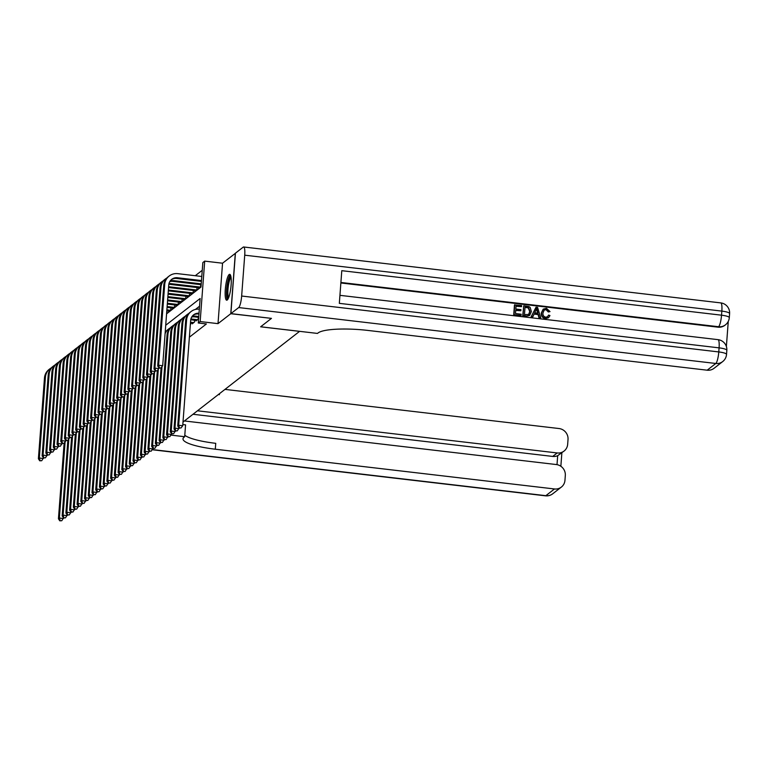<?xml version="1.0" encoding="UTF-8"?>
<svg xmlns="http://www.w3.org/2000/svg" width="768" height="768" viewBox="0 0 768 768"><rect width="100%" height="100%" fill="white"/><g stroke="black" fill="none" stroke-linecap="round" stroke-linejoin="round"><path stroke-width="1.15" d="M229.162 274.522A13.027 2.678 -83.3 0 0 225.408 288.24A13.027 2.678 -83.3 0 0 226.685 300.202A13.027 2.678 -83.3 0 0 227.242 300A13.027 2.678 -83.3 0 0 230.995 286.282A13.027 2.678 -83.3 0 0 229.718 274.33A13.027 2.678 -83.3 0 0 229.162 274.522M166.579 313.834L200.995 287.069L202.838 262.57L204.701 261.12L200.16 321.552L198.288 323.002L200.131 298.502L165.725 325.267M235.421 253.286L222.547 263.213L204.701 261.12M202.253 270.278L195.274 275.712M271.354 318.365L230.774 313.709L235.315 253.277M195.974 320.371L195.926 320.947L198.163 319.21L198.307 317.309M192.24 323.27L192.202 323.856L194.438 322.109L194.582 320.208M190.272 325.354L190.848 323.107M166.646 312.97L167.213 310.742M168.605 310.906L168.557 311.482L170.794 309.744L170.938 307.843M172.33 308.006L172.291 308.582L174.528 306.845L174.672 304.944M176.064 305.107L176.016 305.683L178.253 303.946L178.397 302.045M179.789 302.208L179.741 302.784L181.978 301.046L182.122 299.146M183.514 299.309L183.475 299.885L185.712 298.147L185.846 296.246M187.238 296.41L187.2 296.986L189.437 295.248L189.581 293.347M190.973 293.51L190.925 294.086L193.162 292.349L193.306 290.448M194.698 290.611L194.659 291.187L196.896 289.45L197.03 287.549M198.422 287.712L198.384 288.288L200.621 286.55L200.765 284.65M189.379 337.19L206.41 323.952L198.288 323.002M199.555 306.211L195.398 309.446M271.344 318.461L260.63 326.803L299.578 331.363L183.005 422.045M222.547 263.213L218.006 323.645L230.774 313.709M218.006 323.645L200.16 321.552M63.485 517.891L61.776 520.733L59.779 520.829L61.776 520.733M59.779 520.829L58.445 518.784L64.118 443.29M58.445 518.784L59.376 518.054L65.098 441.994M60.154 520.541L59.376 518.054L63.437 518.534M43.44 457.872L41.731 460.714L39.734 460.81L41.731 460.714M39.734 460.81L38.4 458.765L44.477 378A12.518 12.01 -127.9 0 1 48.96 369.542L49.891 368.813A12.518 12.01 -127.9 0 1 51.37 367.834M38.4 458.765L39.331 458.035L45.408 377.27A12.518 12.01 -127.9 0 1 49.891 368.813M40.109 460.522L39.331 458.035L43.392 458.515M228.221 298.608A11.27 2.314 96.7 0 1 226.877 291.206A11.27 2.314 96.7 0 1 228.96 278.851A11.27 2.314 96.7 0 1 230.842 276.23M231.043 277.334A10.435 2.15 -83.3 0 0 229.814 279.581A10.435 2.15 -83.3 0 0 227.942 289.872A10.435 2.15 -83.3 0 0 228.672 297.581M230.352 274.848A12.941 2.659 -83.3 0 0 228.883 277.574A12.941 2.659 -83.3 0 0 226.57 290.227A12.941 2.659 -83.3 0 0 227.424 299.846M182.813 424.55L185.568 424.877L184.685 436.714L184.051 437.203A41.741 8.112 -175.7 0 0 182.995 438.835A41.741 8.112 -175.7 0 0 215.299 449.213L554.477 488.966A10.022 9.61 52.1 0 0 564.96 480.307L565.315 475.488A10.022 9.61 52.1 0 0 556.32 464.544L184.397 420.96M171.034 435.11L184.685 436.714M197.472 410.794L557.194 452.947A10.022 9.61 52.1 0 0 567.667 444.288L568.022 439.469A10.022 9.61 52.1 0 0 559.027 428.534L224.986 389.386M219.398 394.656L218.362 394.541A41.741 8.112 -175.7 0 0 219.398 394.656L219.475 393.667M557.011 464.65L557.683 455.683A10.022 9.61 -127.9 0 1 552.72 456.432L557.194 452.947M192.998 414.269L552.72 456.432M184.79 435.226A41.741 8.112 -175.7 0 0 215.741 443.328L215.299 449.213M557.683 455.683L564.077 451.056M547.44 316.848L548.611 315.091L549.965 315.571L548.582 317.664L545.443 318.605C542.477 317.99 541.094 316.109 541.315 312.979L543.158 309.235M548.429 317.77L545.443 318.605M545.741 318.374C542.774 317.76 541.392 315.878 541.613 312.739L543.302 309.11L546.47 308.314L550.013 311.606L548.314 311.971L546.019 309.667L544.109 310.061M532.877 316.733L531.12 316.8L536.026 307.219L537.571 307.402L540.701 317.654L539.242 317.482L538.358 314.333L534.211 313.853L532.877 316.733L531.418 316.57L536.026 307.219M540.701 317.654L538.944 317.712L538.061 314.573L534.096 314.102M521.539 306.662L516.048 306.019L515.827 309.034L520.944 309.638L520.858 310.762L515.741 310.166L515.482 313.555L521.222 314.227L520.838 315.59L513.725 314.755L514.464 304.963L521.626 305.53L521.539 306.662L516.029 306.278M520.858 310.762L515.722 310.426M726.374 346.502L728.266 321.418M722.688 361.584A10.022 10.022 0 0 0 726.528 354.432A10.022 1.949 4.3 0 0 718.781 351.936A10.022 2.064 96.7 0 1 715.805 363.475A10.022 9.61 52.1 0 0 722.688 361.584L714.058 368.304A10.022 9.61 -127.9 0 1 707.174 370.195L715.805 363.475L238.675 307.565A10.022 2.064 -83.3 0 0 241.651 296.026L718.781 351.936L719.088 347.856L339.331 303.35L341.789 270.682L721.536 315.187A10.022 2.064 96.7 0 1 718.57 326.726A10.022 9.61 52.1 0 0 725.453 324.835L724.896 325.277A10.022 9.61 -127.9 0 1 718.003 327.168L718.57 326.726L340.906 282.47M340.867 282.97L718.003 327.168M529.507 315.494L526.205 316.224L522.71 315.811L523.747 305.779L528.787 306.509L530.15 307.382L531.379 311.568L529.651 315.389L526.502 315.984L523.018 315.581L523.747 305.779M238.675 307.565L230.89 313.622L271.459 318.374L260.669 326.774L317.472 333.427L318.106 332.938A41.741 8.112 4.3 0 1 367.997 330.442L707.174 370.195M241.651 296.026L244.723 255.187A10.022 2.064 -83.3 0 0 243.648 246.979A10.022 2.064 -83.3 0 0 243.226 247.133L235.43 253.19L230.89 313.622M521.136 315.36L513.725 314.755M514.022 314.525L514.762 304.723M524.467 314.611L528.826 314.419L530.006 311.386L528.605 307.69L525.034 307.075L524.467 314.611M528.528 314.65L529.709 311.616L528.307 307.93L525.014 307.334M535.91 310.176L534.71 312.768L538.032 313.162L536.707 308.438L535.91 310.176M537.658 313.114L536.41 308.669M550.013 311.606L548.611 311.741L546.317 309.437L544.253 309.946L542.986 312.902C542.698 315.178 543.6 316.618 545.702 317.222L547.594 316.742L548.611 315.091M67.21 514.992L65.501 517.834L63.514 517.93L65.501 517.834M63.514 517.93L62.17 515.885L67.853 440.39M62.17 515.885L63.101 515.155L68.822 439.094M63.878 517.642L63.101 515.155L67.162 515.635M75.302 434.582L69.629 510.086L70.963 512.131L72.96 512.026L71.338 511.843L69.235 514.934L67.238 515.03L69.235 514.934M67.238 515.03L65.904 512.986L71.578 437.491M65.904 512.986L66.835 512.256L72.547 436.195M67.613 514.742L66.835 512.256L70.886 512.736M74.669 509.184L72.96 512.026M69.629 510.086L70.56 509.357L76.282 433.296M71.338 511.843L70.56 509.357L74.621 509.837M78.394 506.285L76.685 509.126L74.698 509.232L76.685 509.126M74.698 509.232L73.354 507.178L79.037 431.683M73.354 507.178L74.285 506.458L80.006 430.397M75.062 508.944L74.285 506.458L78.346 506.928M45.859 452.966L46.79 452.237L52.858 371.472A12.518 12.01 -127.9 0 1 57.341 363.014L56.41 363.744A12.518 12.01 -127.9 0 0 51.926 372.202L45.859 452.966L47.194 455.011L49.19 454.915L47.194 455.011L45.456 457.814L43.469 457.91L45.456 457.814M43.469 457.91L42.125 455.866L48.202 375.101A12.518 12.01 -127.9 0 1 52.685 366.643L53.616 365.914A12.518 12.01 -127.9 0 1 55.094 364.934M42.125 455.866L43.056 455.136L49.133 374.371A12.518 12.01 -127.9 0 1 53.616 365.914M43.834 457.622L43.056 455.136L47.117 455.616M50.89 452.074L49.19 454.915M57.341 363.014A12.518 12.01 -127.9 0 1 58.829 362.035M47.568 454.723L46.79 452.237L50.842 452.717M54.624 449.174L52.915 452.016L50.918 452.112L52.915 452.016M50.918 452.112L49.584 450.067L55.661 369.302A12.518 12.01 -127.9 0 1 60.144 360.845L61.075 360.115A12.518 12.01 -127.9 0 1 62.554 359.136M49.584 450.067L50.515 449.338L56.592 368.573A12.518 12.01 -127.9 0 1 61.075 360.115M51.293 451.824L50.515 449.338L54.576 449.818M58.349 446.275L56.64 449.117L54.653 449.213L56.64 449.117M54.653 449.213L53.309 447.168L59.386 366.403A12.518 12.01 -127.9 0 1 63.869 357.946L64.8 357.216A12.518 12.01 -127.9 0 1 66.278 356.237M53.309 447.168L54.24 446.438L60.317 365.674A12.518 12.01 -127.9 0 1 64.8 357.216M55.018 448.925L54.24 446.438L58.301 446.918M82.118 503.386L80.419 506.227L78.422 506.333L80.419 506.227M78.422 506.333L77.088 504.278L82.762 428.784M77.088 504.278L78.019 503.558L83.731 427.498M78.797 506.045L78.019 503.558L82.07 504.029M62.074 443.376L60.374 446.218L58.378 446.314L60.374 446.218M58.378 446.314L57.043 444.269L63.11 363.504A12.518 12.01 -127.9 0 1 67.594 355.046L68.525 354.317A12.518 12.01 -127.9 0 1 70.013 353.338M57.043 444.269L57.974 443.539L64.042 362.774A12.518 12.01 -127.9 0 1 68.525 354.317M58.752 446.026L57.974 443.539L62.026 444.019M85.853 500.486L84.144 503.328L82.147 503.434L84.144 503.328M82.147 503.434L80.813 501.379L86.486 425.885M80.813 501.379L81.744 500.659L87.466 424.598M82.522 503.146L81.744 500.659L85.805 501.13M64.493 438.47L65.424 437.741L71.501 356.976A12.518 12.01 -127.9 0 1 75.984 348.518L75.053 349.248A12.518 12.01 -127.9 0 0 70.57 357.706L64.493 438.47L65.827 440.515L67.824 440.419L66.202 440.227L64.099 443.318L62.102 443.414L64.099 443.318M62.102 443.414L60.768 441.37L66.835 360.605A12.518 12.01 -127.9 0 1 71.318 352.147L72.259 351.418A12.518 12.01 -127.9 0 1 73.738 350.438M60.768 441.37L61.699 440.64L67.776 359.875A12.518 12.01 -127.9 0 1 72.259 351.418M62.477 443.126L61.699 440.64L65.76 441.12M89.578 497.587L87.869 500.429L85.882 500.534L87.869 500.429M85.882 500.534L84.538 498.48L90.221 422.986M84.538 498.48L85.469 497.76L91.19 421.699M86.246 500.237L85.469 497.76L89.53 498.23M69.533 437.578L67.824 440.419M75.984 348.518A12.518 12.01 -127.9 0 1 77.462 347.539M66.202 440.227L65.424 437.741L69.485 438.221M93.302 494.688L91.603 497.53L89.606 497.635L91.603 497.53M89.606 497.635L88.272 495.581L93.946 420.086L91.93 420.221L93.926 420.115L95.626 417.274M88.272 495.581L89.203 494.861L94.915 418.79M89.981 497.338L89.203 494.861L93.254 495.331M73.258 434.669L71.558 437.52L69.562 437.616L71.558 437.52M69.562 437.616L68.227 435.571L74.294 354.806A12.518 12.01 -127.9 0 1 78.778 346.349L79.709 345.619A12.518 12.01 -127.9 0 1 81.197 344.64M68.227 435.571L69.158 434.842L75.226 354.077A12.518 12.01 -127.9 0 1 79.709 345.619M69.936 437.328L69.158 434.842L73.21 435.322M97.037 491.789L95.328 494.63L93.331 494.736L95.328 494.63M93.331 494.736L91.997 492.682L97.67 417.187M91.997 492.682L92.928 491.962L98.65 415.891M93.706 494.438L92.928 491.962L96.989 492.432M76.992 431.77L75.283 434.611L73.286 434.717L75.283 434.611M73.286 434.717L71.952 432.662L78.019 351.907A12.518 12.01 -127.9 0 1 82.502 343.44L83.434 342.72A12.518 12.01 -127.9 0 1 84.922 341.741M71.952 432.662L72.883 431.942L78.95 351.178A12.518 12.01 -127.9 0 1 83.434 342.72M73.661 434.429L72.883 431.942L76.944 432.413M100.762 488.89L99.053 491.731L97.056 491.837L99.053 491.731M97.056 491.837L95.722 489.782L101.395 414.288M95.722 489.782L96.653 489.062L102.374 412.992M97.43 491.539L96.653 489.062L100.714 489.533M80.717 428.87L79.008 431.712L77.011 431.818L79.008 431.712M77.011 431.818L75.677 429.763L81.754 348.998A12.518 12.01 -127.9 0 1 86.237 340.541L87.168 339.821A12.518 12.01 -127.9 0 1 88.646 338.842M75.677 429.763L76.608 429.043L82.685 348.278A12.518 12.01 -127.9 0 1 87.168 339.821M77.386 431.53L76.608 429.043L80.669 429.514M104.486 485.99L102.787 488.832L100.79 488.938L102.787 488.832M100.79 488.938L99.446 486.883L105.13 411.389L103.114 411.514L105.11 411.418L106.81 408.576M99.446 486.883L100.387 486.163L106.099 410.093M101.165 488.64L100.387 486.163L104.438 486.634M84.442 425.971L82.742 428.813L80.746 428.918L82.742 428.813M80.746 428.918L79.402 426.864L85.478 346.099A12.518 12.01 -127.9 0 1 89.962 337.642L90.893 336.922A12.518 12.01 -127.9 0 1 92.371 335.942M79.402 426.864L80.342 426.144L86.41 345.379A12.518 12.01 -127.9 0 1 90.893 336.922M81.12 428.63L80.342 426.144L84.394 426.614M108.221 483.091L106.512 485.933L104.515 486.029L106.512 485.933M104.515 486.029L103.181 483.984L108.854 408.49M103.181 483.984L104.112 483.264L109.834 407.194M104.89 485.741L104.112 483.264L108.173 483.734M88.176 423.072L86.467 425.914L84.47 426.019L86.467 425.914M84.47 426.019L83.136 423.965L89.203 343.2A12.518 12.01 -127.9 0 1 93.686 334.742L94.618 334.022A12.518 12.01 -127.9 0 1 96.106 333.043M83.136 423.965L84.067 423.245L90.134 342.48A12.518 12.01 -127.9 0 1 94.618 334.022M84.845 425.722L84.067 423.245L88.118 423.715M111.946 480.192L110.237 483.034L108.24 483.13L110.237 483.034M108.24 483.13L106.906 481.085L112.579 405.59L110.938 405.427L108.835 408.518L106.838 408.614L108.835 408.518M106.906 481.085L107.837 480.365L113.558 404.294M108.614 482.842L107.837 480.365L111.898 480.835M91.901 420.173L90.192 423.014L88.195 423.12L90.192 423.014M88.195 423.12L86.861 421.066L92.938 340.301A12.518 12.01 -127.9 0 1 97.421 331.843L98.352 331.123A12.518 12.01 -127.9 0 1 99.83 330.144M86.861 421.066L87.792 420.346L93.869 339.581A12.518 12.01 -127.9 0 1 98.352 331.123M88.57 422.822L87.792 420.346L91.853 420.816M120.038 399.792L114.365 475.286L115.699 477.331L117.696 477.235L116.074 477.043L113.971 480.134L111.974 480.23L113.971 480.134M111.974 480.23L110.63 478.186L116.314 402.691M110.63 478.186L111.571 477.456L117.283 401.395M112.349 479.942L111.571 477.456L115.622 477.936M91.93 420.221L90.586 418.166L96.662 337.402A12.518 12.01 -127.9 0 1 101.146 328.944L102.077 328.224A12.518 12.01 -127.9 0 1 103.555 327.245M90.586 418.166L91.517 417.446L97.594 336.682A12.518 12.01 -127.9 0 1 102.077 328.224M92.304 419.923L91.517 417.446L95.578 417.917M119.395 474.394L117.696 477.235M114.365 475.286L115.296 474.557L121.018 398.496M116.074 477.043L115.296 474.557L119.347 475.037M99.35 414.374L97.651 417.216L95.654 417.322L97.651 417.216M95.654 417.322L94.32 415.267L100.387 334.502A12.518 12.01 -127.9 0 1 104.87 326.045L105.802 325.325A12.518 12.01 -127.9 0 1 107.29 324.346M94.32 415.267L95.251 414.547L101.318 333.782A12.518 12.01 -127.9 0 1 105.802 325.325M96.029 417.024L95.251 414.547L99.302 415.018M123.13 471.494L121.421 474.336L119.424 474.432L121.421 474.336M119.424 474.432L118.09 472.387L123.763 396.893L121.747 397.018L123.744 396.922L125.453 394.08M118.09 472.387L119.021 471.658L124.742 395.597M119.798 474.144L119.021 471.658L123.082 472.138M103.085 411.475L101.376 414.317L99.379 414.422L101.376 414.317M99.379 414.422L98.045 412.368L104.122 331.603A12.518 12.01 -127.9 0 1 108.605 323.146L109.536 322.426A12.518 12.01 -127.9 0 1 111.014 321.446M98.045 412.368L98.976 411.648L105.053 330.883A12.518 12.01 -127.9 0 1 109.536 322.426M99.754 414.125L98.976 411.648L103.037 412.118M126.854 468.595L125.155 471.437L123.158 471.533L125.155 471.437M123.158 471.533L121.814 469.488L127.498 393.994M121.814 469.488L122.746 468.758L128.467 392.698M123.523 471.245L122.746 468.758L126.806 469.238M103.114 411.514L101.77 409.469L107.846 328.704A12.518 12.01 -127.9 0 1 112.33 320.246L113.261 319.526A12.518 12.01 -127.9 0 1 114.739 318.547M101.77 409.469L102.701 408.749L108.778 327.984A12.518 12.01 -127.9 0 1 113.261 319.526M103.478 411.226L102.701 408.749L106.762 409.219M130.579 465.696L128.88 468.538L126.883 468.634L128.88 468.538M126.883 468.634L125.549 466.589L131.222 391.094M125.549 466.589L126.48 465.859L132.202 389.798M127.258 468.346L126.48 465.859L130.531 466.339M106.838 408.614L105.504 406.57L111.571 325.805A12.518 12.01 -127.9 0 1 116.054 317.347L116.986 316.627A12.518 12.01 -127.9 0 1 118.474 315.648M105.504 406.57L106.435 405.85L112.502 325.085A12.518 12.01 -127.9 0 1 116.986 316.627M107.213 408.326L106.435 405.85L110.486 406.32M134.314 462.797L132.605 465.638L130.608 465.734L132.605 465.638M130.608 465.734L129.274 463.69L134.947 388.195M129.274 463.69L130.205 462.96L135.926 386.899M130.982 465.446L130.205 462.96L134.266 463.44M114.269 402.778L112.186 405.907L110.563 405.715L109.229 403.67L115.306 322.906A12.518 12.01 -127.9 0 1 119.789 314.448L120.72 313.728A12.518 12.01 -127.9 0 1 122.198 312.739M109.229 403.67L110.16 402.941L116.237 322.186A12.518 12.01 -127.9 0 1 120.72 313.728M110.938 405.427L110.16 402.941L114.221 403.421M138.038 459.898L136.33 462.739L134.342 462.835L136.33 462.739M134.342 462.835L132.998 460.79L138.682 385.296M132.998 460.79L133.93 460.061L139.651 384M134.707 462.547L133.93 460.061L137.99 460.541M117.994 399.878L116.285 402.72L114.298 402.816L116.285 402.72M114.298 402.816L112.954 400.771L119.03 320.006A12.518 12.01 -127.9 0 1 123.514 311.549L124.445 310.819A12.518 12.01 -127.9 0 1 125.923 309.84M112.954 400.771L113.885 400.042L119.962 319.277A12.518 12.01 -127.9 0 1 124.445 310.819M114.662 402.528L113.885 400.042L117.946 400.522M141.763 456.998L140.064 459.84L138.067 459.936L140.064 459.84M138.067 459.936L136.733 457.891L142.406 382.397M136.733 457.891L137.664 457.162L143.376 381.101M138.442 459.648L137.664 457.162L141.715 457.642M121.718 396.979L120.019 399.821L118.022 399.917L120.019 399.821M118.022 399.917L116.688 397.872L122.755 317.107A12.518 12.01 -127.9 0 1 127.238 308.65L128.17 307.92A12.518 12.01 -127.9 0 1 129.658 306.941M116.688 397.872L117.619 397.142L123.686 316.378A12.518 12.01 -127.9 0 1 128.17 307.92M118.397 399.629L117.619 397.142L121.67 397.622M145.498 454.099L143.789 456.941L141.792 457.037L143.789 456.941M141.792 457.037L140.458 454.992L146.131 379.498M140.458 454.992L141.389 454.262L147.11 378.202M142.166 456.749L141.389 454.262L145.45 454.742M169.21 310.973L166.819 310.694M170.141 310.253L166.877 309.869M121.747 397.018L120.413 394.973L126.49 314.208A12.518 12.01 -127.9 0 1 130.973 305.75L131.904 305.021A12.518 12.01 -127.9 0 1 133.382 304.042M120.413 394.973L121.344 394.243L127.421 313.478A12.518 12.01 -127.9 0 1 131.904 305.021M122.122 396.73L121.344 394.243L125.405 394.723M149.222 451.2L147.514 454.042L145.526 454.138L147.514 454.042M145.526 454.138L144.182 452.093L149.866 376.589L148.214 376.435L146.112 379.526L144.115 379.622L146.112 379.526M144.182 452.093L145.114 451.363L150.835 375.302M145.891 453.85L145.114 451.363L149.174 451.843M172.944 308.074L167.069 307.392M173.875 307.354L167.126 306.557M129.178 391.181L127.469 394.022L125.482 394.118L127.469 394.022M125.482 394.118L124.138 392.074L130.214 311.309A12.518 12.01 -127.9 0 1 134.698 302.851L135.629 302.122A12.518 12.01 -127.9 0 1 137.107 301.142M124.138 392.074L125.069 391.344L131.146 310.579A12.518 12.01 -127.9 0 1 135.629 302.122M125.846 393.83L125.069 391.344L129.13 391.824M152.947 448.291L151.248 451.133L149.251 451.238L151.248 451.133M149.251 451.238L147.917 449.194L153.59 373.69M147.917 449.194L148.848 448.464L154.56 372.403M149.626 450.95L148.848 448.464L152.899 448.944M176.669 305.174L167.318 304.08M177.6 304.454L167.376 303.254M132.902 388.282L131.203 391.123L129.206 391.219L131.203 391.123M129.206 391.219L127.872 389.174L133.939 308.41A12.518 12.01 -127.9 0 1 138.422 299.952L139.354 299.222A12.518 12.01 -127.9 0 1 140.842 298.243M127.872 389.174L128.803 388.445L134.87 307.68A12.518 12.01 -127.9 0 1 139.354 299.222M129.581 390.931L128.803 388.445L132.854 388.925M156.682 445.392L154.973 448.234L152.976 448.339L154.973 448.234M152.976 448.339L151.642 446.285L157.315 370.79L155.299 370.925L157.296 370.819L159.005 367.978M151.642 446.285L152.573 445.565L158.294 369.504M165.245 331.642A12.518 12.01 -127.9 0 1 166.454 330.864M153.35 448.051L152.573 445.565L156.634 446.035M160.406 442.493L158.698 445.334L156.701 445.44L158.698 445.334M156.701 445.44L155.366 443.386L161.05 367.891M155.366 443.386L156.298 442.666L162.019 366.605M165.091 333.706A12.518 12.01 -127.9 0 1 168.701 328.944A12.518 12.01 -127.9 0 1 170.179 327.965M165.178 332.486A12.518 12.01 -127.9 0 1 167.77 329.664L168.701 328.944M157.075 445.152L156.298 442.666L160.358 443.136M164.131 439.594L162.432 442.435L160.435 442.541L162.432 442.435M160.435 442.541L159.101 440.486L167.011 335.222A12.518 12.01 -127.9 0 1 171.494 326.765L172.426 326.045A12.518 12.01 -127.9 0 1 173.904 325.066M159.101 440.486L160.032 439.766L167.942 334.502A12.518 12.01 -127.9 0 1 172.426 326.045M160.81 442.253L160.032 439.766L164.083 440.237M180.394 302.275L167.568 300.778M181.325 301.555L167.626 299.942M136.637 385.382L134.928 388.224L132.931 388.32L134.928 388.224M132.931 388.32L131.597 386.275L137.664 305.51A12.518 12.01 -127.9 0 1 142.147 297.053L143.088 296.323A12.518 12.01 -127.9 0 1 144.566 295.344M131.597 386.275L132.528 385.546L138.605 304.781A12.518 12.01 -127.9 0 1 143.088 296.323M133.306 388.032L132.528 385.546L136.589 386.026M184.128 299.376L167.808 297.466M185.059 298.656L167.875 296.64M140.362 382.483L138.653 385.325L136.656 385.421L138.653 385.325M136.656 385.421L135.322 383.376L141.398 302.611A12.518 12.01 -127.9 0 1 145.882 294.154L146.813 293.424A12.518 12.01 -127.9 0 1 148.291 292.445M135.322 383.376L136.253 382.646L142.33 301.882A12.518 12.01 -127.9 0 1 146.813 293.424M137.03 385.133L136.253 382.646L140.314 383.126M187.853 296.477L168.058 294.163M188.784 295.757L168.125 293.328M144.086 379.584L142.387 382.426L140.39 382.522L142.387 382.426M140.39 382.522L139.056 380.477L145.123 299.712A12.518 12.01 -127.9 0 1 149.606 291.254L150.538 290.525A12.518 12.01 -127.9 0 1 152.026 289.546M139.056 380.477L139.987 379.747L146.054 298.982A12.518 12.01 -127.9 0 1 150.538 290.525M140.765 382.234L139.987 379.747L144.038 380.227M167.866 436.694L166.157 439.536L164.16 439.642L166.157 439.536M164.16 439.642L162.826 437.587L170.736 332.323A12.518 12.01 -127.9 0 1 175.219 323.866L176.15 323.146A12.518 12.01 -127.9 0 1 177.638 322.166M162.826 437.587L163.757 436.867L171.667 331.603A12.518 12.01 -127.9 0 1 176.15 323.146M164.534 439.344L163.757 436.867L167.818 437.338M191.578 293.578L168.307 290.851M192.509 292.858L168.374 290.026M144.115 379.622L142.781 377.578L148.848 296.813A12.518 12.01 -127.9 0 1 153.331 288.355L154.262 287.626A12.518 12.01 -127.9 0 1 155.75 286.646M142.781 377.578L143.712 376.848L149.779 296.083A12.518 12.01 -127.9 0 1 154.262 287.626M144.49 379.334L143.712 376.848L147.773 377.328M193.786 322.618L190.512 322.234M192.854 323.347L190.445 323.059M171.59 433.795L169.882 436.637L167.885 436.742L169.882 436.637M167.885 436.742L166.55 434.688L174.47 329.424A12.518 12.01 -127.9 0 1 178.954 320.966L179.885 320.246A12.518 12.01 -127.9 0 1 181.363 319.267M166.55 434.688L167.482 433.968L175.402 328.704A12.518 12.01 -127.9 0 1 179.885 320.246M168.259 436.445L167.482 433.968L171.542 434.438M195.312 290.678L168.557 287.539M196.243 289.958L168.624 286.714M151.546 373.776L149.462 376.915L147.84 376.723L146.506 374.678L152.582 293.914A12.518 12.01 -127.9 0 1 157.066 285.456L157.997 284.726A12.518 12.01 -127.9 0 1 159.475 283.747M146.506 374.678L147.437 373.949L153.514 293.184A12.518 12.01 -127.9 0 1 157.997 284.726M148.214 376.435L147.437 373.949L151.498 374.429M197.51 319.718L191.914 319.066A8.352 8.006 52.1 0 0 190.886 319.008M196.579 320.448L190.982 319.786A8.352 8.006 52.1 0 0 190.723 319.766M175.315 430.896L173.616 433.738L171.619 433.843L173.616 433.738M171.619 433.843L170.275 431.789L178.195 326.525A12.518 12.01 -127.9 0 1 182.678 318.067L183.61 317.347A12.518 12.01 -127.9 0 1 185.088 316.368M170.275 431.789L171.216 431.069L179.126 325.805A12.518 12.01 -127.9 0 1 183.61 317.347M171.994 433.546L171.216 431.069L175.267 431.539M199.037 287.779L169.094 284.266A8.352 8.006 52.1 0 0 168.835 284.246M199.968 287.05L170.026 283.546A8.352 8.006 52.1 0 0 168.998 283.488M155.27 370.877L153.571 373.718L151.574 373.824L153.571 373.718M151.574 373.824L150.23 371.77L156.307 291.014A12.518 12.01 -127.9 0 1 160.79 282.547L161.722 281.827A12.518 12.01 -127.9 0 1 163.2 280.848M150.23 371.77L151.171 371.05L157.238 290.285A12.518 12.01 -127.9 0 1 161.722 281.827M151.949 373.536L151.171 371.05L155.222 371.52M198.778 316.531L195.638 316.166A8.352 8.006 52.1 0 0 191.99 316.579M198.72 317.357L194.707 316.886A8.352 8.006 52.1 0 0 191.654 317.117M179.05 427.997L177.341 430.838L175.344 430.944L177.341 430.838M175.344 430.944L174.01 428.89L181.92 323.626A12.518 12.01 -127.9 0 1 186.403 315.168L187.334 314.448A12.518 12.01 -127.9 0 1 188.822 313.469M174.01 428.89L174.941 428.17L182.851 322.906A12.518 12.01 -127.9 0 1 187.334 314.448M175.718 430.646L174.941 428.17L178.992 428.64M201.168 284.698L172.819 281.366A8.352 8.006 52.1 0 0 169.776 281.597M201.235 283.862L173.75 280.646A8.352 8.006 52.1 0 0 170.102 281.069M155.299 370.925L153.965 368.87L160.032 288.106A12.518 12.01 -127.9 0 1 164.515 279.648L165.446 278.928A12.518 12.01 -127.9 0 1 166.934 277.949M153.965 368.87L154.896 368.15L160.963 287.386A12.518 12.01 -127.9 0 1 165.446 278.928M155.674 370.637L154.896 368.15L158.947 368.621M198.96 314.054L198.432 313.987A8.352 8.006 52.1 0 0 193.181 315.226M199.027 313.229A8.352 8.006 52.1 0 0 190.637 320.477L182.726 425.741L181.066 427.939L179.069 428.035L181.066 427.939M179.069 428.035L177.734 425.99L185.654 320.726A12.518 12.01 -127.9 0 1 190.138 312.269L191.069 311.549A12.518 12.01 -127.9 0 1 199.334 309.149M177.734 425.99L178.666 425.27L186.586 320.006A12.518 12.01 -127.9 0 1 191.069 311.549M179.443 427.747L178.666 425.27L182.726 425.741M159.024 368.026L161.021 367.92L159.024 368.026L157.69 365.971L158.621 365.251L164.698 284.486A12.518 12.01 -127.9 0 1 169.181 276.029A12.518 12.01 -127.9 0 1 177.792 273.667L201.792 276.48M201.418 281.386L176.544 278.467A8.352 8.006 52.1 0 0 171.293 279.706M201.485 280.56L177.485 277.747A8.352 8.006 52.1 0 0 168.749 284.957L162.682 365.722L161.021 367.92M157.69 365.971L163.766 285.206A12.518 12.01 -127.9 0 1 168.25 276.749L169.181 276.029M159.398 367.738L158.621 365.251L162.682 365.722M44.477 378L45.408 377.27M152.429 449.568L545.856 495.677L554.477 488.966M545.856 495.677A10.022 2.064 96.7 0 1 545.424 495.821A10.022 10.022 0 0 0 552.739 493.786A10.022 9.61 -127.9 0 1 545.856 495.677M725.453 324.835A10.022 10.022 0 0 0 729.293 317.683A10.022 1.949 4.3 0 0 721.536 315.187L721.843 311.107L244.723 255.187M720.778 302.899A10.022 2.064 96.7 0 1 721.843 311.107A10.022 1.949 -175.7 0 1 729.6 313.603A10.022 10.022 0 0 0 720.778 302.899L243.648 246.979M718.013 339.648A10.022 2.064 96.7 0 1 719.088 347.856A10.022 1.949 -175.7 0 1 726.835 350.352A10.022 10.022 0 0 0 718.013 339.648L339.936 295.334M48.202 375.101L49.133 374.371M51.926 372.202L52.858 371.472M55.661 369.302L56.592 368.573M59.386 366.403L60.317 365.674M63.11 363.504L64.042 362.774M66.835 360.605L67.776 359.875M70.57 357.706L71.501 356.976M74.294 354.806L75.226 354.077M78.019 351.907L78.95 351.178M81.754 348.998L82.685 348.278M85.478 346.099L86.41 345.379M89.203 343.2L90.134 342.48M92.938 340.301L93.869 339.581M96.662 337.402L97.594 336.682M100.387 334.502L101.318 333.782M104.122 331.603L105.053 330.883M107.846 328.704L108.778 327.984M111.571 325.805L112.502 325.085M115.306 322.906L116.237 322.186M119.03 320.006L119.962 319.277M122.755 317.107L123.686 316.378M126.49 314.208L127.421 313.478M130.214 311.309L131.146 310.579M133.939 308.41L134.87 307.68M167.011 335.222L167.942 334.502M137.664 305.51L138.605 304.781M141.398 302.611L142.33 301.882M145.123 299.712L146.054 298.982M170.736 332.323L171.667 331.603M148.848 296.813L149.779 296.083M174.47 329.424L175.402 328.704M152.582 293.914L153.514 293.184M190.982 319.786L191.914 319.066M178.195 326.525L179.126 325.805M169.094 284.266L170.026 283.546M156.307 291.014L157.238 290.285M194.707 316.886L195.638 316.166M181.92 323.626L182.851 322.906M172.819 281.366L173.75 280.646M160.032 288.106L160.963 287.386M198.432 313.987L198.998 313.546M185.654 320.726L186.586 320.006M176.544 278.467L177.485 277.747M163.766 285.206L164.698 284.486M152.294 449.75L545.424 495.821M552.739 493.786L561.37 487.066M560.861 466.262L561.869 452.774M729.293 317.683L729.6 313.603M726.528 354.432L726.835 350.352"/></g></svg>
